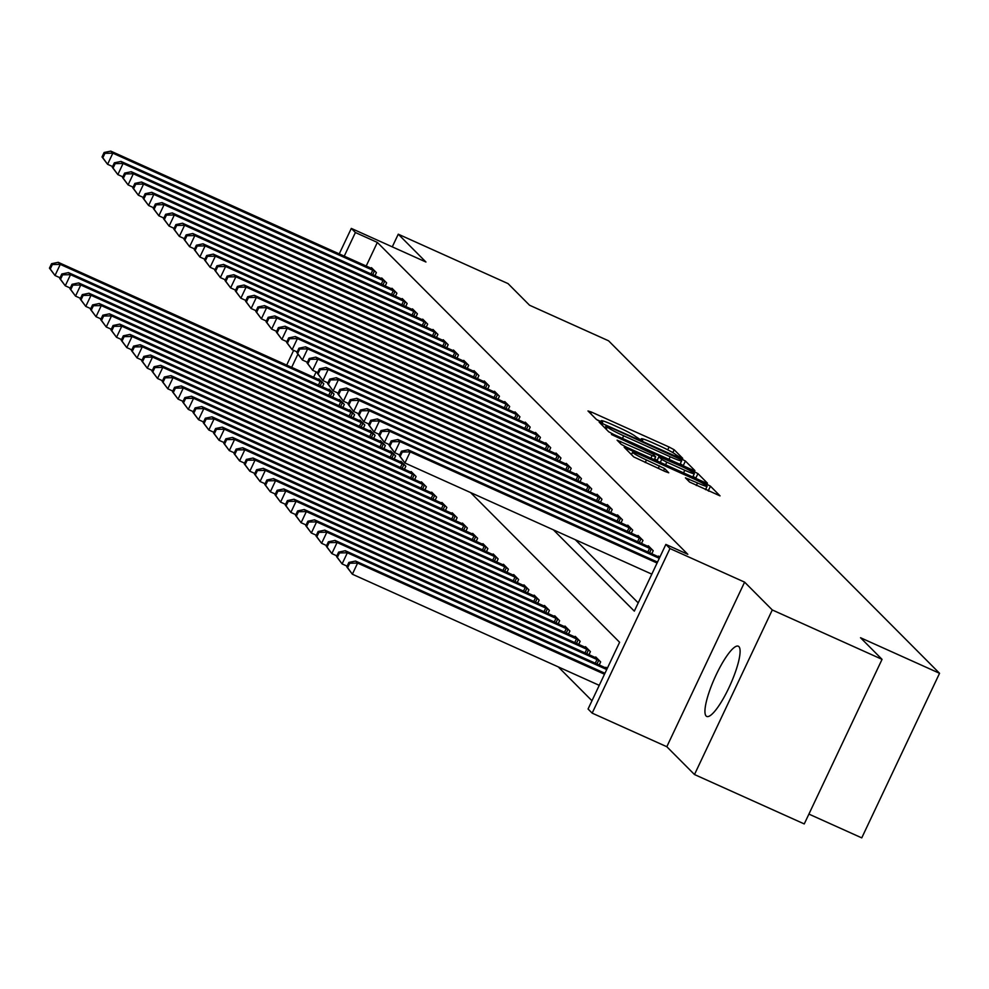 <?xml version="1.0" encoding="UTF-8"?>
<svg xmlns="http://www.w3.org/2000/svg" width="989" height="989" viewBox="0 0 989 989"><rect width="100%" height="100%" fill="white"/><g stroke="black" fill="none" stroke-linecap="round" stroke-linejoin="round"><path stroke-width="1.48" d="M680.284 457.561L682.731 458.352L674.177 449.76L669.071 447.016L591.496 412.092L587.985 410.967L596.54 419.559L602.622 422.365L601.473 421.166A15.503 1.273 25.3 0 1 601.238 420.745A15.503 1.273 25.3 0 1 612.686 424.776L619.151 427.693A15.503 1.273 25.3 0 1 635.519 436.483L640.204 439.524L642.702 440.402L641.552 439.203A15.503 1.273 25.3 0 1 641.317 438.782A15.503 1.273 25.3 0 1 652.765 442.825L659.23 445.73A15.503 1.273 25.3 0 1 675.598 454.52L680.284 457.561M738.919 646.633A38.509 8.505 -65.8 0 0 738.326 646.213A38.509 8.505 -65.8 0 0 715.443 676.365A38.509 8.505 -65.8 0 0 706.121 716.024A38.509 8.505 -65.8 0 0 706.715 716.432A38.509 8.505 -65.8 0 0 729.598 686.292A38.509 8.505 -65.8 0 0 738.919 646.633M689.568 482.063L720.029 495.872L710.448 486.192L705.342 483.448L624.183 447.275L633.764 456.943L665.164 471.53L668.737 472.791L664.608 468.576L646.447 459.959A12.968 1.063 25.3 0 1 632.577 452.257A12.968 1.063 25.3 0 1 642.145 455.632L693.215 478.614A12.968 1.063 25.3 0 1 707.086 486.316A12.968 1.063 25.3 0 1 697.517 482.941L685.426 477.848L689.568 482.063M882.052 659.354L804.255 823.936L694.488 774.535L772.285 609.953L882.052 659.354L860.517 637.732L939.55 673.299L608.581 340.809L529.548 305.23L508.025 283.596L398.258 234.195L425.938 262.011L351.305 228.41L355.397 232.526L377.353 242.416L687.812 554.31L665.869 544.42L669.961 548.549L592.164 713.131L588.059 709.002L619.609 642.281L470.566 492.559M772.285 609.953L744.606 582.138L669.961 548.549M691.41 469.454L694.908 470.591L685.414 461.047L680.296 458.29L599.149 422.118L608.717 431.785L613.835 434.542L691.41 469.454M697.937 473.62L707.432 483.164L703.933 482.039L626.358 447.115L621.24 444.37L617.099 440.154L652.134 455.57L655.719 456.831L652.95 454L611.449 434.492L692.819 470.875L697.937 473.62L695.836 478.07L696.404 478.651M398.258 234.195L392.274 246.854M377.353 242.416L366.177 266.066M575.338 539.722L638.226 602.894M371.159 268.316L371.468 267.66L376.389 272.605L374.93 275.696M381.408 278.614L381.717 277.958L386.65 282.903L385.178 285.994M391.669 288.912L391.978 288.256L396.898 293.201L395.439 296.292M401.917 299.21L402.226 298.554L407.147 303.499L405.688 306.602M412.178 309.52L412.487 308.865L417.407 313.81L415.936 316.9M422.427 319.818L422.736 319.163L427.656 324.108L426.197 327.198M432.675 330.116L432.984 329.461L437.904 334.406L436.446 337.496M442.936 340.414L443.245 339.759L448.165 344.704L446.694 347.794M453.185 350.712L453.494 350.057L458.414 355.002L456.955 358.105M463.433 361.022L463.742 360.367L468.662 365.312L467.204 368.403M473.694 371.32L474.003 370.665L478.923 375.61L477.452 378.7M483.942 381.618L484.251 380.963L489.172 385.908L487.713 388.998M494.191 391.916L494.5 391.261L499.433 396.206L497.962 399.296M504.452 402.214L504.761 401.559L509.681 406.504L508.222 409.607M514.7 412.524L515.009 411.869L519.93 416.814L518.471 419.905M524.949 422.822L525.27 422.167L530.191 427.112L528.719 430.203M535.21 433.12L535.519 432.465L540.439 437.41L538.98 440.501M545.458 443.418L545.767 442.763L550.688 447.708L549.229 450.799M555.719 453.716L556.028 453.061L560.948 458.006L559.477 461.109M565.968 464.014L566.277 463.371L571.197 468.304L569.738 471.407M576.216 474.324L576.525 473.669L581.445 478.614L579.987 481.705M586.477 484.622L586.786 483.967L591.706 488.912L590.235 492.003M596.726 494.92L597.035 494.265L601.955 499.21L600.496 502.301M606.974 505.218L607.283 504.563L612.203 509.508L610.745 512.611M617.235 515.516L617.544 514.873L622.464 519.806L621.005 522.909M627.483 525.827L627.792 525.171L632.713 530.116L631.254 533.207M637.732 536.125L638.041 535.469L642.974 540.414L641.502 543.505M647.993 546.423L648.302 545.767L653.222 550.712L651.763 553.803M658.241 556.72L658.55 556.065L659.774 557.302M558.266 666.895L591.966 700.756M316.159 371.889L313.6 377.279M318.594 379.516L318.903 378.861L323.823 383.806L322.365 386.897M328.843 389.814L329.152 389.159L334.072 394.104L332.613 397.207M339.103 400.125L339.412 399.469L344.333 404.414L342.874 407.505M349.352 410.423L349.661 409.767L354.581 414.712L353.122 417.803M359.6 420.721L359.909 420.065L364.842 425.01L363.371 428.101M369.861 431.019L370.17 430.363L375.091 435.308L373.632 438.399M380.11 441.317L380.419 440.661L385.339 445.606L383.88 448.709M390.371 451.614L390.68 450.972L395.6 455.904L394.129 459.007M400.619 461.925L400.928 461.27L405.849 466.215L404.39 469.305M410.868 472.223L411.177 471.568L416.097 476.513L414.638 479.603M421.129 482.521L421.438 481.866L426.358 486.811L424.887 489.901M431.377 492.819L431.686 492.163L436.606 497.108L435.148 500.211M441.626 503.117L441.935 502.461L446.855 507.406L445.396 510.509M451.886 513.427L452.196 512.772L457.116 517.717L455.657 520.807M462.135 523.725L462.444 523.07L467.364 528.015L465.906 531.105M472.383 534.023L472.693 533.368L477.625 538.313L476.154 541.403M482.644 544.321L482.953 543.666L487.874 548.611L486.415 551.701M492.893 554.619L493.202 553.964L498.122 558.909L496.663 562.012M503.154 564.929L503.463 564.274L508.383 569.219L506.912 572.31M513.402 575.227L513.711 574.572L518.632 579.517L517.173 582.608M523.651 585.525L523.96 584.87L528.88 589.815L527.421 592.906M533.912 595.823L534.221 595.168L539.141 600.113L537.67 603.203M544.16 606.121L544.469 605.466L549.389 610.411L547.931 613.514M554.409 616.431L554.718 615.776L559.638 620.721L558.179 623.812M564.67 626.729L564.979 626.074L569.899 631.019L568.428 634.11M574.918 637.027L575.227 636.372L580.147 641.317L578.689 644.408M585.167 647.325L585.476 646.67L590.408 651.615L588.937 654.706M595.427 657.623L595.737 656.968L600.657 661.913L599.198 665.016M605.676 667.921L605.985 667.278L607.209 668.502M808.903 814.095L861.753 837.881L939.55 673.299M744.606 582.138L666.809 746.72L694.488 774.535M666.809 746.72L592.164 713.131M553.383 529.832L634.32 611.14L665.869 544.42M355.397 232.526L344.221 256.188M286.662 365.151L293.646 350.378M339.227 253.938L351.305 228.41M297.874 354.235L291.656 367.389M640.884 439.722L637.732 438.3M600.805 421.673L597.653 420.263M683.881 466.066L680.284 463.73M680.259 459.217L608.594 426.642L606.084 425.764L607.308 427.025A15.503 1.273 25.3 0 0 623.676 435.815L670.221 456.77A15.503 1.273 25.3 0 0 681.656 460.812A15.503 1.273 25.3 0 0 681.433 460.392L680.259 459.217M654.656 459.081L657.191 460.231M684.784 470.269A12.968 1.063 25.3 0 0 694.352 473.644A12.968 1.063 25.3 0 0 680.481 465.943L658.909 456.584L661.678 459.428L666.796 462.172L684.784 470.269L683.56 472.866M695.836 478.07L693.029 476.426M708.928 491.224L705.763 489.11M320.238 380.209L58.227 262.32L60.267 264.384L55.013 275.498L60.032 277.761M50.266 268.983L55.013 275.498L49.45 268.155L50.266 268.983L52.368 264.533L51.552 263.704L49.45 268.155M52.368 264.533L60.267 264.384L322.488 382.471M51.552 263.704L58.227 262.32M375.054 271.258L112.845 153.171L110.793 151.119L372.804 268.996M112.598 166.56L107.578 164.298L102.015 156.954L102.831 157.77L104.933 153.332L104.117 152.504L102.015 156.954M104.933 153.332L112.845 153.171L107.578 164.298L102.831 157.77M110.793 151.119L104.117 152.504M330.487 390.507L68.476 272.618L70.528 274.682L65.274 285.796L70.281 288.059M60.527 279.281L65.274 285.796L59.699 278.453L60.527 279.281L62.628 274.831L61.8 274.002L59.699 278.453M62.628 274.831L70.528 274.682L332.749 392.769M61.8 274.002L68.476 272.618M340.748 400.805L78.724 282.928L80.777 284.98L75.523 296.107L80.542 298.357M70.775 289.579L75.523 296.107L69.959 288.751L70.775 289.579L72.877 285.129L72.061 284.313L69.959 288.751M72.877 285.129L80.777 284.98L342.998 403.067M72.061 284.313L78.724 282.928M350.996 411.103L88.985 293.226L91.037 295.278L85.771 306.405L90.79 308.655M81.024 299.877L85.771 306.405L80.208 299.061L81.024 299.877L83.138 295.427L82.31 294.611L80.208 299.061M83.138 295.427L91.037 295.278L353.246 413.365M82.31 294.611L88.985 293.226M385.314 281.568L123.093 163.482L121.041 161.417L383.052 279.306M122.846 176.858L117.839 174.596L112.264 167.252L113.092 168.081L115.194 163.63L114.365 162.802L112.264 167.252M115.194 163.63L123.093 163.482L117.839 174.596L113.092 168.081M121.041 161.417L114.365 162.802M395.563 291.866L133.342 173.78L131.29 171.715L393.313 289.604M133.107 187.156L128.088 184.894L122.525 177.55L123.341 178.379L125.442 173.928L124.626 173.1L122.525 177.55M125.442 173.928L133.342 173.78L128.088 184.894L123.341 178.379M131.29 171.715L124.626 173.1M405.811 302.164L143.603 184.078L141.551 182.013L403.561 299.902M143.356 197.454L138.336 195.204L132.773 187.848L133.589 188.676L135.703 184.226L134.875 183.398L132.773 187.848M135.703 184.226L143.603 184.078L138.336 195.204L133.589 188.676M141.551 182.013L134.875 183.398M361.245 421.401L99.234 303.524L101.286 305.589L96.032 316.703L101.039 318.965M91.285 310.175L96.032 316.703L90.456 309.359L91.285 310.175L93.386 305.737L92.57 304.909L90.456 309.359M93.386 305.737L101.286 305.589L363.507 423.663M92.57 304.909L99.234 303.524M416.072 312.462L153.851 194.376L151.799 192.323L413.81 310.2M153.604 207.752L148.597 205.502L143.022 198.146L143.85 198.974L145.952 194.524L145.136 193.708L143.022 198.146M145.952 194.524L153.851 194.376L148.597 205.502L143.85 198.974M151.799 192.323L145.136 193.708M371.505 431.711L109.482 313.822L111.534 315.887L106.28 327L111.3 329.263M101.533 320.485L106.28 327L100.717 319.657L101.533 320.485L103.635 316.035L102.819 315.207L100.717 319.657M103.635 316.035L111.534 315.887L373.755 433.973M102.819 315.207L109.482 313.822M426.321 322.76L164.1 204.674L162.048 202.621L424.071 320.498M163.865 218.062L158.846 215.8L153.283 208.456L154.099 209.272L156.2 204.822L155.384 204.006L153.283 208.456M156.2 204.822L164.1 204.674L158.846 215.8L154.099 209.272M162.048 202.621L155.384 204.006M381.754 442.009L119.743 324.12L121.795 326.185L116.529 337.298L121.548 339.561M111.794 330.783L116.529 337.298L110.966 329.955L111.794 330.783L113.896 326.333L113.067 325.505L110.966 329.955M113.896 326.333L121.795 326.185L384.004 444.271M113.067 325.505L119.743 324.12M436.569 333.07L174.361 214.984L172.309 212.919L434.319 330.796M174.113 228.36L169.094 226.098L163.531 218.754L164.359 219.57L166.461 215.132L165.633 214.304L163.531 218.754M166.461 215.132L174.361 214.984L169.094 226.098L164.359 219.57M172.309 212.919L165.633 214.304M392.003 452.307L129.992 334.418L132.044 336.483L126.79 347.609L131.797 349.859M122.043 341.081L126.79 347.609L121.227 340.253L122.043 341.081L124.144 336.631L123.328 335.803L121.227 340.253M124.144 336.631L132.044 336.483L394.265 454.569M123.328 335.803L129.992 334.418M446.83 343.368L184.609 225.282L182.557 223.217L444.58 341.106M184.374 238.658L179.355 236.396L173.792 229.052L174.608 229.881L176.71 225.43L175.894 224.602L173.792 229.052M176.71 225.43L184.609 225.282L179.355 236.396L174.608 229.881M182.557 223.217L175.894 224.602M402.263 462.605L140.24 344.728L142.292 346.78L137.038 357.907L142.057 360.157M132.291 351.379L137.038 357.907L131.475 350.563L132.291 351.379L134.393 346.929L133.577 346.113L131.475 350.563M134.393 346.929L142.292 346.78L404.513 464.867M133.577 346.113L140.24 344.728M457.079 353.666L194.858 235.58L192.818 233.515L454.829 351.404M194.623 248.956L189.604 246.706L184.041 239.35L184.856 240.179L186.958 235.728L186.142 234.9L184.041 239.35M186.958 235.728L194.858 235.58L189.604 246.706L184.856 240.179M192.818 233.515L186.142 234.9M412.512 472.903L150.501 355.026L152.553 357.078L147.287 368.205L152.306 370.467M142.552 361.677L147.287 368.205L141.724 360.861L142.552 361.677L144.654 357.239L143.825 356.411L141.724 360.861M144.654 357.239L152.553 357.078L414.762 475.165M143.825 356.411L150.501 355.026M467.34 363.964L205.119 245.878L203.066 243.826L465.077 361.702M204.871 259.254L199.865 257.004L194.289 249.648L195.117 250.477L197.219 246.026L196.391 245.21L194.289 249.648M197.219 246.026L205.119 245.878L199.865 257.004L195.117 250.477M203.066 243.826L196.391 245.21M422.773 483.213L160.75 365.324L162.802 367.389L157.548 378.503L162.567 380.765M152.8 371.988L157.548 378.503L151.985 371.159L152.8 371.988L154.902 367.537L154.086 366.709L151.985 371.159M154.902 367.537L162.802 367.389L425.023 485.475M154.086 366.709L160.75 365.324M477.588 374.262L215.367 256.176L213.315 254.124L475.338 372M215.132 269.564L210.113 267.302L204.55 259.959L205.366 260.775L207.467 256.324L206.652 255.508L204.55 259.959M207.467 256.324L215.367 256.176L210.113 267.302L205.366 260.775M213.315 254.124L206.652 255.508M433.021 493.511L171.01 375.622L173.05 377.687L167.796 388.801L172.815 391.063M163.049 382.286L167.796 388.801L162.233 381.457L163.049 382.286L165.151 377.835L164.335 377.007L162.233 381.457M165.151 377.835L173.05 377.687L435.271 495.773M164.335 377.007L171.01 375.622M487.837 384.573L225.616 266.486L223.576 264.422L485.587 382.298M225.381 279.862L220.362 277.6L214.798 270.257L215.614 271.073L217.716 266.634L216.9 265.806L214.798 270.257M217.716 266.634L225.616 266.486L220.362 277.6L215.614 271.073M223.576 264.422L216.9 265.806M443.27 503.809L181.259 385.92L183.311 387.985L178.057 399.111L183.064 401.361M173.31 392.584L178.057 399.111L172.482 391.755L173.31 392.584L175.412 388.133L174.583 387.305L172.482 391.755M175.412 388.133L183.311 387.985L445.532 506.071M174.583 387.305L181.259 385.92M498.097 394.871L235.877 276.784L233.824 274.719L495.835 392.608M235.629 290.16L230.622 287.898L225.047 280.555L225.875 281.383L227.977 276.932L227.149 276.104L225.047 280.555M227.977 276.932L235.877 276.784L230.622 287.898L225.875 281.383M233.824 274.719L227.149 276.104M453.531 514.107L191.507 396.23L193.56 398.283L188.306 409.409L193.325 411.659M183.558 402.882L188.306 409.409L182.742 402.053L183.558 402.882L185.66 398.431L184.844 397.615L182.742 402.053M185.66 398.431L193.56 398.283L455.781 516.369M184.844 397.615L191.507 396.23M508.346 405.169L246.125 287.082L244.073 285.017L506.096 402.906M245.89 300.458L240.871 298.196L235.308 290.853L236.124 291.681L238.225 287.23L237.409 286.402L235.308 290.853M238.225 287.23L246.125 287.082L240.871 298.196L236.124 291.681M244.073 285.017L237.409 286.402M463.779 524.405L201.768 406.528L203.821 408.581L198.554 419.707L203.573 421.969M193.807 413.179L198.554 419.707L192.991 412.364L193.807 413.179L195.909 408.729L195.093 407.913L192.991 412.364M195.909 408.729L203.821 408.581L466.029 526.667M195.093 407.913L201.768 406.528M518.595 415.467L256.386 297.38L254.334 295.328L516.345 413.204M256.139 310.756L251.119 308.506L245.556 301.151L246.372 301.979L248.486 297.528L247.658 296.712L245.556 301.151M248.486 297.528L256.386 297.38L251.119 308.506L246.372 301.979M254.334 295.328L247.658 296.712M474.028 534.715L212.017 416.826L214.069 418.891L208.815 430.005L213.822 432.267M204.068 423.477L208.815 430.005L203.24 422.662L204.068 423.477L206.169 419.039L205.341 418.211L203.24 422.662M206.169 419.039L214.069 418.891L476.29 536.978M205.341 418.211L212.017 416.826M528.855 425.764L266.634 307.678L264.582 305.626L526.593 423.502M266.387 321.054L261.38 318.804L255.805 311.461L256.633 312.277L258.735 307.826L257.919 307.01L255.805 311.461M258.735 307.826L266.634 307.678L261.38 318.804L256.633 312.277M264.582 305.626L257.919 307.01M484.289 545.013L222.265 427.124L224.318 429.189L219.064 440.303L224.083 442.565M214.316 433.788L219.064 440.303L213.5 432.959L214.316 433.788L216.418 429.337L215.602 428.509L213.5 432.959M216.418 429.337L224.318 429.189L486.539 547.276M215.602 428.509L222.265 427.124M539.104 436.062L276.883 317.988L274.831 315.924L536.854 433.8M276.648 331.364L271.629 329.102L266.066 321.759L266.882 322.575L268.983 318.137L268.167 317.308L266.066 321.759M268.983 318.137L276.883 317.988L271.629 329.102L266.882 322.575M274.831 315.924L268.167 317.308M494.537 555.311L232.526 437.422L234.578 439.487L229.312 450.613L234.331 452.863M224.565 444.086L229.312 450.613L223.749 443.257L224.565 444.086L226.679 439.635L225.851 438.807L223.749 443.257M226.679 439.635L234.578 439.487L496.787 557.573M225.851 438.807L232.526 437.422M549.352 446.373L287.144 328.286L285.092 326.222L547.102 444.11M286.897 341.662L281.877 339.4L276.314 332.057L277.143 332.885L279.244 328.435L278.416 327.606L276.314 332.057M279.244 328.435L287.144 328.286L281.877 339.4L277.143 332.885M285.092 326.222L278.416 327.606M504.786 565.609L242.775 447.733L244.827 449.785L239.573 460.911L244.58 463.161M234.826 454.384L239.573 460.911L233.997 453.555L234.826 454.384L236.927 449.933L236.111 449.117L233.997 453.555M236.927 449.933L244.827 449.785L507.048 567.871M236.111 449.117L242.775 447.733M559.613 456.671L297.392 338.584L295.34 336.52L557.363 454.408M297.157 351.96L292.138 349.698L286.575 342.355L287.391 343.183L289.493 338.733L288.677 337.904L286.575 342.355M289.493 338.733L297.392 338.584L292.138 349.698L287.391 343.183M295.34 336.52L288.677 337.904M515.046 575.907L253.023 458.031L255.075 460.083L249.821 471.209L254.841 473.471M245.074 464.682L249.821 471.209L244.258 463.866L245.074 464.682L247.176 460.231L246.36 459.415L244.258 463.866M247.176 460.231L255.075 460.083L517.296 578.169M246.36 459.415L253.023 458.031M569.862 466.969L307.641 348.882L305.589 346.818L567.612 464.706M307.406 362.258L302.387 360.008L296.824 352.653L297.64 353.481L299.741 349.03L298.925 348.215L296.824 352.653M299.741 349.03L307.641 348.882L302.387 360.008L297.64 353.481M305.589 346.818L298.925 348.215M525.295 586.205L263.284 468.329L265.336 470.393L260.07 481.507L265.089 483.769M255.335 474.98L260.07 481.507L254.507 474.164L255.335 474.98L257.437 470.541L256.608 469.713L254.507 474.164M257.437 470.541L265.336 470.393L527.545 588.48M256.608 469.713L263.284 468.329M580.11 477.267L317.902 359.18L315.85 357.128L577.86 475.004M317.654 372.556L312.648 370.306L307.072 362.963L307.9 363.779L310.002 359.328L309.174 358.513L307.072 362.963M310.002 359.328L317.902 359.18L312.648 370.306L307.9 363.779M315.85 357.128L309.174 358.513M535.556 596.515L273.533 478.627L275.585 480.691L270.331 491.805L275.35 494.067M265.584 485.29L270.331 491.805L264.768 484.462L265.584 485.29L267.685 480.839L266.869 480.011L264.768 484.462M267.685 480.839L275.585 480.691L537.806 598.778M266.869 480.011L273.533 478.627M590.371 487.565L328.15 369.49L326.098 367.426L588.121 485.302M327.915 382.867L322.896 380.604L317.333 373.261L318.149 374.077L320.251 369.639L319.435 368.81L317.333 373.261M320.251 369.639L328.15 369.49L322.896 380.604L318.149 374.077M326.098 367.426L319.435 368.81M545.804 606.813L283.794 488.925L285.833 490.989L280.579 502.115L285.598 504.365M275.832 495.588L280.579 502.115L275.016 494.76L275.832 495.588L277.934 491.137L277.118 490.309L275.016 494.76M277.934 491.137L285.833 490.989L548.054 609.076M277.118 490.309L283.794 488.925M600.62 497.875L338.399 379.788L336.359 377.724L598.37 495.613M338.164 393.165L333.145 390.902L327.582 383.559L328.397 384.387L330.499 379.937L329.683 379.108L327.582 383.559M330.499 379.937L338.399 379.788L333.145 390.902L328.397 384.387M336.359 377.724L329.683 379.108M556.053 617.111L294.042 499.235L296.094 501.287L290.84 512.413L295.847 514.663M286.093 505.886L290.84 512.413L285.265 505.058L286.093 505.886L288.195 501.435L287.366 500.619L285.265 505.058M288.195 501.435L296.094 501.287L558.303 619.374M287.366 500.619L294.042 499.235M610.881 508.173L348.66 390.086L346.607 388.022L608.618 505.911M348.412 403.463L343.406 401.2L337.83 393.857L338.658 394.685L340.76 390.235L339.932 389.406L337.83 393.857M340.76 390.235L348.66 390.086L343.406 401.2L338.658 394.685M346.607 388.022L339.932 389.406M566.314 627.409L304.291 509.533L306.343 511.585L301.089 522.711L306.108 524.974M296.341 516.184L301.089 522.711L295.526 515.368L296.341 516.184L298.443 511.733L297.627 510.917L295.526 515.368M298.443 511.733L306.343 511.585L568.564 629.672M297.627 510.917L304.291 509.533M621.129 518.471L358.908 400.384L356.856 398.32L618.879 516.209M358.673 413.761L353.654 411.511L348.091 404.155L348.907 404.983L351.008 400.533L350.193 399.704L348.091 404.155M351.008 400.533L358.908 400.384L353.654 411.511L348.907 404.983M356.856 398.32L350.193 399.704M576.562 637.707L314.551 519.831L316.591 521.895L311.337 533.009L316.356 535.272M306.59 526.482L311.337 533.009L305.774 525.666L306.59 526.482L308.692 522.044L307.876 521.215L305.774 525.666M308.692 522.044L316.591 521.895L578.812 639.97M307.876 521.215L314.551 519.831M631.378 528.769L369.169 410.682L367.117 408.63L629.128 526.507M368.922 424.058L363.903 421.809L358.339 414.453L359.155 415.281L361.269 410.831L360.441 410.015L358.339 414.453M361.269 410.831L369.169 410.682L363.903 421.809L359.155 415.281M367.117 408.63L360.441 410.015M586.811 648.018L324.8 530.129L326.852 532.193L321.598 543.307L326.605 545.569M316.851 536.792L321.598 543.307L316.023 535.964L316.851 536.792L318.953 532.342L318.124 531.513L316.023 535.964M318.953 532.342L326.852 532.193L589.073 650.28M318.124 531.513L324.8 530.129M641.638 539.067L379.417 420.98L377.365 418.928L639.376 536.804M379.17 434.369L374.163 432.106L368.588 424.763L369.416 425.579L371.518 421.141L370.702 420.313L368.588 424.763M371.518 421.141L379.417 420.98L374.163 432.106L369.416 425.579M377.365 418.928L370.702 420.313M597.072 658.315L335.048 540.427L337.101 542.491L331.847 553.605L336.866 555.867M327.099 547.09L331.847 553.605L326.283 546.262L327.099 547.09L329.201 542.64L328.385 541.811L326.283 546.262M329.201 542.64L337.101 542.491L599.322 660.578M328.385 541.811L335.048 540.427M651.887 549.377L389.666 431.291L387.614 429.226L649.637 547.115M389.431 444.667L384.412 442.404L378.849 435.061L379.665 435.889L381.766 431.439L380.95 430.611L378.849 435.061M381.766 431.439L389.666 431.291L384.412 442.404L379.665 435.889M387.614 429.226L380.95 430.611M607.184 668.564L345.309 550.725L347.362 552.789L342.095 563.915L347.114 566.165M337.348 557.388L342.095 563.915L336.532 556.56L337.348 557.388L339.462 552.938L338.634 552.122L336.532 556.56M339.462 552.938L347.362 552.789L606.727 669.541M338.634 552.122L345.309 550.725M659.292 558.328L399.927 441.589L397.875 439.524L659.75 557.351M399.68 454.965L394.66 452.702L389.097 445.359L389.926 446.187L392.027 441.737L391.199 440.909L389.097 445.359M392.027 441.737L399.927 441.589L394.66 452.702L389.926 446.187M397.875 439.524L391.199 440.909M604.947 673.286L355.558 561.035L357.61 563.087L352.356 574.213L599.247 685.34M347.609 567.686L352.356 574.213L346.78 566.87L347.609 567.686L349.71 563.236L348.894 562.42L346.78 566.87M349.71 563.236L357.61 563.087L604.502 674.226M348.894 562.42L355.558 561.035M657.067 563.025L410.175 451.886L408.123 449.822L657.512 562.086M651.813 574.139L404.921 463.013L399.358 455.657L400.174 456.485L402.276 452.035L401.46 451.207L399.358 455.657M402.276 452.035L410.175 451.886L404.921 463.013L400.174 456.485M408.123 449.822L401.46 451.207M641.193 439.944L641.552 439.203M601.114 421.907L601.473 421.166M590.73 413.711L591.496 412.092M667.736 449.822L669.071 447.016M672.829 452.616L674.177 449.76M601.955 424.998L602.721 423.379M679.962 458.995L680.296 458.29M683.312 465.485L685.414 461.047M605.07 428.126L606.133 425.851M606.232 429.288L607.308 427.025M622.452 438.411L623.676 435.815M668.997 459.366L670.221 456.77M619.918 443.035L620.684 441.415M650.91 458.167L652.134 455.57M654.248 459.675L655.571 456.869M692.3 471.976L692.819 470.875M656.993 460.911L658.983 456.708M660.281 462.382L661.678 459.428M665.56 464.768L666.796 462.172M688.245 480.728L689.012 479.109M696.293 485.537L697.517 482.941M645.224 462.555L646.447 459.959M658.266 468.415L659.49 465.819M663.545 470.801L664.608 468.576M627.001 450.156L627.768 448.536M704.836 484.523L705.342 483.448M708.347 490.643L710.448 486.192M318.421 385.129L320.189 381.383M320.127 385.895L321.895 382.174M374.46 270.974L372.705 274.695M372.754 270.17L370.986 273.928M328.669 395.427L330.45 391.681M330.388 396.193L332.143 392.472M338.93 405.725L340.698 401.979M340.636 406.504L342.404 402.77M349.179 416.023L350.959 412.277M350.897 416.802L352.653 413.081M384.709 281.272L382.953 284.993M383.015 280.468L381.235 284.226M394.97 291.57L393.202 295.291M393.263 290.778L391.496 294.524M405.218 301.868L403.463 305.589M403.524 301.076L401.744 304.822M359.427 426.333L361.208 422.575M361.146 427.1L362.901 423.379M415.467 312.178L413.711 315.899M413.773 311.374L412.005 315.12M369.688 436.631L371.456 432.885M371.394 437.398L373.162 433.677M425.727 322.476L423.96 326.197M424.021 321.672L422.254 325.43M379.937 446.929L381.717 443.183M381.655 447.696L383.411 443.974M435.976 332.774L434.22 336.495M434.282 331.97L432.502 335.728M390.198 457.227L391.965 453.481M391.904 458.006L393.659 454.272M446.224 343.072L444.469 346.793M444.531 342.281L442.763 346.026M400.446 467.525L402.214 463.779M402.152 468.304L403.92 464.583M456.485 353.37L454.717 357.091M454.779 352.579L453.011 356.324M410.695 477.835L412.475 474.077M412.413 478.602L414.168 474.881M466.734 363.668L464.978 367.401M465.04 362.876L463.26 366.622M420.955 488.133L422.723 484.375M422.662 488.9L424.417 485.179M476.982 373.978L475.227 377.699M475.289 373.174L473.521 376.933M431.204 498.431L432.972 494.685M432.91 499.198L434.678 495.477M487.243 384.276L485.475 387.997M485.537 383.472L483.769 387.231M441.453 508.729L443.233 504.983M443.171 509.508L444.926 505.775M497.492 394.574L495.736 398.295M495.798 393.783L494.018 397.529M451.713 519.027L453.481 515.281M453.419 519.806L455.187 516.085M507.753 404.872L505.985 408.593M506.047 404.081L504.279 407.827M461.962 529.338L463.73 525.579M463.68 530.104L465.436 526.383M518.001 415.17L516.246 418.903M516.307 414.379L514.527 418.124M472.21 539.635L473.991 535.877M473.929 540.402L475.684 536.681M528.25 425.48L526.494 429.201M526.556 424.677L524.788 428.422M482.471 549.933L484.239 546.188M484.177 550.7L485.945 546.979M538.511 435.778L536.743 439.499M536.804 434.975L535.037 438.733M492.72 560.231L494.5 556.486M494.438 560.998L496.194 557.277M548.759 446.076L547.004 449.797M547.065 445.285L545.285 449.031M502.981 570.529L504.749 566.784M504.687 571.308L506.442 567.587M559.008 456.374L557.252 460.095M557.314 455.583L555.546 459.329M513.229 580.84L514.997 577.082M514.935 581.606L516.703 577.885M569.268 466.672L567.501 470.405M567.562 465.881L565.795 469.627M523.478 591.138L525.258 587.379M525.196 591.904L526.952 588.183M579.517 476.982L577.761 480.703M577.823 476.179L576.043 479.925M533.739 601.436L535.506 597.69M535.445 602.202L537.2 598.481M589.765 487.28L588.01 491.001M588.072 486.477L586.304 490.235M543.987 611.734L545.755 607.988M545.693 612.5L547.461 608.779M600.026 497.578L598.258 501.299M598.32 496.775L596.552 500.533M554.236 622.032L556.016 618.286M555.954 622.81L557.709 619.077M610.275 507.876L608.519 511.597M608.581 507.085L606.801 510.831M564.496 632.342L566.264 628.584M566.202 633.108L567.958 629.387M620.536 518.174L618.768 521.908M618.83 517.383L617.062 521.129M574.745 642.64L576.513 638.882M576.451 643.406L578.219 639.685M630.784 528.485L629.029 532.206M629.091 527.681L627.31 531.427M584.994 652.938L586.774 649.192M586.712 653.704L588.467 649.983M641.033 538.782L639.277 542.504M639.339 537.979L637.559 541.737M595.254 663.236L597.022 659.49M596.96 664.002L598.728 660.281M651.294 549.08L649.526 552.802M649.588 548.277L647.82 552.035M640.835 439.796L641.317 438.782M600.756 421.759L601.238 420.745M605.008 428.052L606.084 425.764M679.999 464.323L681.656 460.812M654.347 459.724L655.719 456.831M692.757 477.007L694.352 473.644M656.881 460.862L658.909 456.584M705.491 489.679L707.086 486.316M631.452 454.631L632.577 452.257"/></g></svg>
